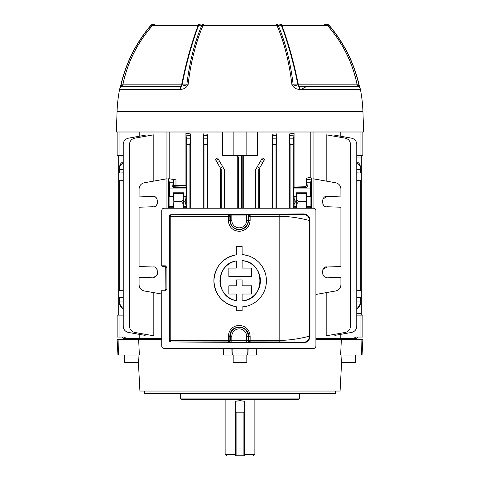<?xml version="1.0" encoding="UTF-8"?>
<svg xmlns="http://www.w3.org/2000/svg" width="480" height="480" viewBox="0 0 480 480"><rect width="100%" height="100%" fill="white"/><g stroke="black" fill="none" stroke-linecap="round" stroke-linejoin="round"><path stroke-width="0.72" d="M244.698 454.434L254.868 454.434L253.302 456L244.698 456L244.698 455.22L243.912 455.22L243.912 412.956L236.088 412.956L236.088 455.22L243.912 455.22L243.912 456L244.698 456M235.302 456L235.302 401.31L240 400.644L244.698 401.31L244.698 455.22A0.78 0.78 0 0 1 243.912 456L226.698 456L225.132 454.434L235.302 454.434M236.088 412.176L243.912 412.176L236.088 412.176A0.78 0.78 0 0 0 235.302 412.956A0.78 0.78 0 0 1 236.088 412.176L236.088 412.956L235.302 412.956M235.302 455.22A0.78 0.78 0 0 0 236.088 456A0.78 0.78 0 0 1 235.302 455.22A0.78 0.78 0 0 0 236.088 456L236.088 455.22L235.302 455.22M244.698 412.956A0.78 0.78 0 0 0 243.912 412.176L243.912 412.956L244.698 412.956A0.78 0.78 0 0 0 243.912 412.176M243.912 456A0.78 0.78 0 0 0 244.698 455.22A0.78 0.78 0 0 1 243.912 456M299.634 398.088L298.068 399.654L181.932 399.654L180.366 398.088L299.634 398.088L299.634 393.39M180.366 398.088L180.366 393.39M355.608 355.044L355.608 362.544L341.958 362.544L341.958 355.368L340.086 391.044L139.914 391.044L138.024 355.044L138.042 362.544L124.392 362.544L124.392 355.044M341.358 339.39L340.626 355.044L361.59 355.044L361.902 339.39L315.912 339.39M223.212 348.468L223.458 355.044L256.542 355.044L256.788 348.468M161.742 339.39L117.132 339.39L117.948 355.044L117.132 339.39M117.948 355.044L139.374 355.044L138.642 339.39M335.562 391.044L335.52 393.39L144.48 393.39L144.438 391.044M137.202 339.39L137.274 338.61L161.742 338.61M315.912 338.61L342.726 338.61L342.798 339.39M361.902 339.39L362.868 339.39L362.052 355.044L361.59 355.044M233.178 355.044L233.178 362.544L246.822 362.544L246.822 355.044M246.822 362.544L246.258 362.868L233.742 362.868L233.178 362.544M360.198 88.692L360.42 89.46L299.142 89.37C295.98 89.154 293.574 87.648 291.924 84.864C289.356 62.772 284.406 43.044 277.074 25.668L202.926 25.668C195.6 43.044 190.644 62.772 188.076 84.858C186.42 87.648 184.014 89.154 180.858 89.37L119.58 89.46A4.698 4.698 0 0 1 121.818 86.31L181.368 86.28A2.19 1.554 90 0 0 182.064 84.9L186.816 84.894C189.384 62.826 194.328 43.116 201.642 25.758L198.492 25.734C192.012 42.9 186.54 62.622 182.064 84.9L181.62 84.852C186.078 62.508 191.562 42.75 198.078 25.572L152.49 25.572A4.698 4.698 0 0 1 155.994 24L325.86 24L324.006 24L327.51 25.572L281.922 25.572C288.438 42.75 293.922 62.514 298.38 84.852L297.936 84.9C293.46 62.622 287.988 42.894 281.508 25.734L278.358 25.758C285.672 43.116 290.616 62.826 293.184 84.894L297.936 84.9A2.19 1.554 90 0 0 298.632 86.28L298.896 86.31A2.19 1.092 90 0 1 298.38 84.852L357.144 84.852A2.19 2.19 0 0 0 358.182 86.31L358.974 84.894C353.814 62.826 343.926 43.116 329.322 25.758L327.726 25.734C342.78 42.9 352.614 62.622 357.228 84.9L359.124 84.858L360.342 89.136A4.698 4.608 166 0 0 358.176 86.28A2.19 2.118 90 0 1 357.228 84.9L357.144 84.852C352.518 62.466 342.642 42.708 327.51 25.572M163.746 24L163.014 24M306.03 24L306.864 24M316.986 24L316.254 24M288.858 24L288.252 24M261.702 24L264.624 24M162.918 24L156.018 24M267.444 24L324.282 24A4.698 4.44 -90 0 1 327.726 25.734L327.486 25.572M160.35 24L163.374 24M201.246 24A4.698 3.552 -90 0 0 198.492 25.734L198.078 25.572A4.698 2.25 -90 0 1 199.758 24M180.858 89.37A4.698 2.118 -102 0 1 181.368 86.28L186.816 84.894A4.698 0.918 -173.5 0 1 188.076 84.858M179.592 89.46L179.988 89.46A4.698 2.34 -90 0 1 181.104 86.31A2.19 1.092 90 0 0 181.62 84.852L122.856 84.852C127.482 62.466 137.358 42.708 152.49 25.572M306.906 86.31L301.254 89.37L300.012 89.46A4.698 2.34 -90 0 0 298.896 86.31L358.182 86.31A4.698 4.698 90 0 1 360.42 89.46A140.736 140.736 0 0 1 362.934 111.498L363.654 132L116.346 132L117.066 111.498A140.736 140.736 0 0 1 119.58 89.46M122.856 84.852L122.772 84.9A2.19 2.118 -90 0 1 121.824 86.28A4.698 4.608 14 0 0 119.658 89.13L120.87 84.858L122.772 84.9C127.386 62.622 137.22 42.894 152.274 25.734L150.678 25.758C136.074 43.116 126.186 62.826 121.026 84.894L121.818 86.31A2.19 2.19 -90 0 0 122.856 84.852L121.818 86.31M152.514 25.572L152.274 25.734A4.698 4.434 90 0 1 155.718 24M202.926 25.668A4.698 2.628 -157 0 0 201.642 25.758A4.698 3.546 -90 0 1 204.408 24A4.698 1.938 -90 0 0 202.926 25.668M120.87 84.858C126.048 62.76 135.942 43.026 150.558 25.662A4.698 4.698 0 0 1 154.14 24A4.698 4.44 90 0 0 150.678 25.758L150.57 25.668M280.242 24A4.698 2.25 -90 0 1 281.922 25.572L281.508 25.734A4.698 3.552 -90 0 0 278.754 24M291.924 84.864A4.698 0.912 -6.6 0 1 293.184 84.894L298.632 86.28A4.698 2.118 -78 0 1 299.142 89.37M360.396 89.37A4.698 4.608 166 0 0 360.348 89.154C359.556 88.566 362.154 90.576 358.182 86.31M278.358 25.758A4.698 2.628 157 0 0 277.074 25.668A4.698 1.938 -90 0 0 275.592 24A4.698 3.546 -90 0 1 278.358 25.758M329.322 25.758A4.698 4.44 -90 0 0 325.86 24A4.698 4.674 -90 0 1 329.43 25.668L329.322 25.758M118.698 155.478L118.698 290.412L123.234 290.256L119.712 290.376L119.712 180.228M118.698 173.022L123.234 172.866L119.712 172.986L119.712 166.698A6.258 5.424 -0 0 1 123.234 161.82M118.698 286.008L119.712 285.978M118.698 171.744L119.712 171.72M361.302 155.478L361.302 180.192L356.766 180.354L360.288 180.228L360.288 290.376M361.302 180.192L361.302 315.132M360.288 298.89L361.302 298.866M360.288 184.632L361.302 184.602M186.45 208.224L185.82 204.294L184.704 201.654L185.82 199.008L185.82 204.294M186.45 207.222L183.81 207.222L183.324 206.736L183.324 196.566L183.81 196.086L183.81 192.798L173.166 192.798L173.166 196.086L169.566 196.086L169.08 196.566L169.08 206.736L169.566 207.222L169.566 208.224M173.166 208.224L173.166 207.222L173.652 206.736L173.82 201.654L173.652 196.566L173.166 196.086M207.84 134.19L207.132 144.336L204 144.336L203.238 133.89L207.84 134.19L207.84 208.224M203.238 133.89L203.238 208.224M215.244 159.222L215.928 160.404L215.244 159.222L217.638 157.938L218.322 159.132M220.506 208.224L220.506 169.566L221.22 169.566L215.928 160.404L218.328 159.132L224.346 169.566L225.036 169.566L225.036 208.224M236.868 155.478L238.434 157.044L237.75 157.044L237.75 208.224M237.75 157.044L236.184 155.478M222.396 132L222.396 155.478L230.982 155.478L230.982 132M169.182 132L169.182 178.782L175.968 179.838L175.968 185.28L185.934 185.532L186 187.116L174.684 186.834L175.968 185.28L173.796 185.658A1.176 0.888 87.7 0 0 174.684 186.834L174.594 186.84A1.176 1.17 45 0 1 173.418 185.67L173.796 185.658M185.934 133.446L190.662 133.944L189.912 144.336L186.78 144.336L185.934 133.446L185.934 185.532M190.662 133.944L190.662 208.224M360.936 337.044L360.936 315.132L362.868 315.132L362.868 337.044L354.858 337.044L354.858 338.61L355.434 338.61L355.434 337.044M354.858 338.61L340.206 338.61L340.206 334.446M139.794 334.446L139.794 338.61L125.142 338.61L125.142 337.044L117.132 337.044L117.132 315.132L117.132 337.044M124.566 337.044L124.566 338.61L125.142 338.61M334.866 334.278L334.866 335.388L351.594 332.436C354.786 331.614 356.508 329.556 356.766 326.268L356.766 144.336C356.508 141.048 354.786 138.996 351.594 138.174L334.866 135.222L334.866 136.332M340.206 132L340.206 136.164M326.184 292.644L326.184 335.808L345.306 332.436C348.498 331.614 350.226 329.556 350.478 326.268L350.478 144.336C350.226 141.048 348.498 138.996 345.306 138.174L326.184 134.802L326.184 181.098M289.338 133.944L294.066 133.446L293.22 144.336L290.088 144.336L289.338 133.944L289.338 208.224M294.066 133.446L294.066 187.05L305.328 186.762L306.468 185.556L307.284 186.372L306.468 178.098L306.468 185.556M306.468 178.098L310.818 177.39L310.818 132M249.018 132L249.018 155.478L257.604 155.478L257.604 132M276.762 133.89L276 144.336L272.868 144.336L272.16 134.19L276.762 133.89L276.762 208.224M272.16 134.19L272.16 208.224M254.964 208.224L254.964 169.566L255.654 169.566L262.362 157.938L264.756 159.222L264.072 160.404L264.756 159.222M261.672 159.132L264.072 160.404L258.78 169.566L259.494 169.566L259.494 208.224M145.134 334.278L145.134 335.388L128.406 332.436C125.214 331.614 123.492 329.556 123.234 326.268L123.234 144.336C123.492 141.048 125.214 138.996 128.406 138.174L145.134 135.222L145.134 136.332M153.816 292.644L153.816 335.808L134.694 332.436C131.502 331.614 129.774 329.556 129.522 326.268L129.522 144.336C129.774 141.048 131.502 138.996 134.694 138.174L153.816 134.802L153.816 181.098M139.794 136.164L139.794 132M310.818 177.39L311.406 178.404L311.406 208.224M311.406 178.404L310.614 182.784L310.434 196.086L310.92 196.566L310.92 206.736L310.434 207.222L310.434 208.224M296.796 208.224L296.766 193.512L296.19 192.798L296.19 196.086L293.55 196.086L293.556 187.56L294.066 187.05M296.19 192.798L306.834 192.798L306.834 196.086L310.434 196.086M340.908 188.556L340.92 196.086L327.048 196.566C321.18 195.042 321.18 208.266 327.048 206.736C321.18 208.266 321.18 195.042 327.048 196.566L322.89 198.99M340.92 188.946C340.662 185.658 338.94 183.606 335.748 182.784L313.05 178.782M315.912 294.456L335.748 290.958C338.94 290.136 340.662 288.078 340.92 284.79L340.908 285.18M322.89 269.43L327.048 267.006C321.18 265.476 321.18 278.7 327.048 277.17L340.92 277.656L340.92 284.79M327.048 277.17C321.18 278.7 321.18 265.476 327.048 267.006L340.92 266.52L340.92 207.222L327.048 206.736M183.81 196.086L186.45 196.086L186.45 188.946L169.566 188.946L169.386 182.784L168.594 178.782L168.594 208.224M169.566 188.946L169.566 196.086M173.418 180.042L172.716 186.372L173.418 185.67L173.418 180.042L175.968 179.838M166.95 178.782L144.252 182.784C141.06 183.606 139.338 185.658 139.08 188.946L139.08 196.086L152.952 196.566C158.82 195.042 158.82 208.266 152.952 206.736L139.08 207.222L139.08 266.52L152.952 267.006C158.82 265.476 158.82 278.7 152.952 277.17L139.08 277.656L139.08 284.79C139.338 288.078 141.06 290.136 144.252 290.958L161.742 294.042M123.234 169.566L119.712 169.566M119.712 298.89L118.698 298.866L118.698 315.132M119.712 184.632L118.698 184.602M360.288 297.624L360.288 301.044L356.766 301.044M360.288 301.044L360.288 303.912A6.258 5.424 180 0 1 356.766 308.79M356.766 169.566L360.288 169.566L360.288 172.986M356.766 161.82A6.258 5.424 -0 0 1 360.288 166.698L360.288 168.054A6.258 5.424 180 0 0 356.766 163.176M360.288 169.566L360.288 168.054M361.302 286.008L360.288 285.978M361.302 171.744L360.288 171.72M238.434 157.044L238.434 208.224M241.566 155.478L241.566 208.224M118.698 290.412L118.698 298.866M255.654 169.566L255.654 208.224M258.78 169.566L258.78 208.224M221.22 169.566L221.22 208.224M224.346 169.566L224.346 208.224M123.234 308.79A6.258 5.424 180 0 1 119.712 303.912L119.712 301.044L123.234 301.044M119.712 297.624L119.712 301.044M186.45 196.086L185.964 196.566L183.324 196.566M174.594 186.84L173.874 187.56L186.444 187.56L186.45 188.946M186.444 187.56L186 187.116M186.78 144.336L186.78 208.224M185.82 199.008L185.964 196.566M293.55 196.086L294.036 196.566L294.18 199.008L294.036 206.736L296.676 206.736L296.676 196.566L296.19 196.086M293.22 144.336L293.22 208.224M293.55 208.224L293.55 207.222L294.036 206.736M290.088 144.336L290.088 208.224M272.868 144.336L272.868 208.224M276 144.336L276 208.224M204 144.336L204 208.224M207.132 144.336L207.132 208.224M189.912 144.336L189.912 208.224M306.834 208.224L306.834 207.222L310.434 207.222M293.55 207.222L296.19 207.222L296.19 208.224M296.19 207.222L296.676 206.736M306.834 207.222L306.348 206.736L306.348 196.566L306.834 196.086M306.228 208.224L306.264 193.512L306.834 192.798M183.81 207.222L183.81 208.224M173.166 207.222L169.566 207.222M322.878 199.008L322.878 204.294M322.878 269.448L322.878 274.728M340.764 286.176L340.368 287.364M340.764 187.56L340.686 187.26M152.952 277.17C158.82 278.7 158.82 265.476 152.952 267.006M152.952 206.736C158.82 208.266 158.82 195.042 152.952 196.566M157.11 198.996L157.128 204.288M139.08 188.946L139.092 188.556M139.236 187.566L139.632 186.372M139.092 285.18L139.08 284.79M157.11 269.43L157.11 274.746L157.65 273.552M119.712 302.556A6.258 5.424 0 0 0 123.234 307.434M356.766 307.434A6.258 5.424 0 0 0 360.288 302.556M360.936 315.132L356.766 315.132M123.234 315.132L119.064 315.132L119.064 337.044M117.132 315.132L119.064 315.132M154.056 277.008L154.854 276.732M157.806 272.85L157.806 271.344M157.122 269.448L155.772 267.978M154.056 206.574L154.854 206.292M157.41 203.748L157.65 203.118M157.806 202.416L157.806 200.91M157.122 199.008L155.772 197.544M293.556 187.56L306.126 187.56L305.328 186.762M296.766 193.512L306.264 193.512M296.886 199.542L298.584 201.654L306.096 201.654M298.584 201.654L296.886 203.766M181.416 201.654L173.904 201.654L173.736 193.512L183.234 193.512L183.114 199.542L181.416 201.654L183.114 203.766L183.204 208.224M173.772 208.224L173.904 201.654M173.736 193.512L173.166 192.798M183.234 193.512L183.81 192.798M183.114 199.542L183.114 203.766M294.18 204.294C295.626 202.536 295.626 200.772 294.18 199.008M123.234 163.176A6.258 5.424 180 0 0 119.712 168.054M362.868 155.478L362.868 132L362.868 155.478L356.766 155.478M123.234 155.478L117.132 155.478L117.132 132M249.018 155.478L230.982 155.478M361.302 173.022L356.766 172.866M361.302 297.588L356.766 297.744M361.302 290.412L356.766 290.256M118.698 180.192L123.234 180.354M118.698 297.588L123.234 297.744M168.594 178.782L169.182 178.782M173.874 187.56L172.716 186.372M307.284 186.372L306.126 187.56M166.95 132L166.95 208.224M313.05 132L313.05 208.224M126.486 338.61L127.302 339.3M123.948 339.39L122.262 337.044M236.322 300.624C215.034 297.762 215.004 263.802 236.322 260.922A20.22 20.22 0 0 0 236.322 300.624L236.322 294.024L228.864 294.024L228.864 285.798L236.322 285.798L236.322 279.924L242.118 279.924L242.118 285.798L251.64 285.798L251.64 294.024L242.118 294.024L242.118 300.9A20.22 20.22 0 0 0 242.118 260.646L242.118 268.098L251.64 268.098L251.64 276.456L228.864 276.456L228.864 268.098L236.322 268.098L236.322 260.922M303.3 342.414C307.074 342.012 309.162 339.924 309.558 336.15L309.948 336.54C309.492 340.428 307.392 342.498 303.654 342.762L303.3 342.414L279.81 341.904L250.116 341.886L249.738 342.27A1.566 1.566 45 0 1 248.172 340.704L246.606 340.758L246.606 336.258L248.172 336.258L248.172 340.704L248.556 340.32L279.894 340.338C295.128 340.428 310.14 335.88 309.558 336.15L309.558 220.542C310.14 220.812 295.128 216.264 279.894 216.36L248.556 216.378L248.172 215.994A1.566 1.566 -45 0 1 249.738 214.428L228.696 214.428A1.566 1.566 -135 0 1 230.262 215.994L231.828 215.94L231.828 220.434A7.386 7.386 0 0 0 239.22 227.826A7.386 7.386 0 0 0 246.606 220.434L246.606 215.94L248.172 215.994L248.172 220.434L246.606 220.434M249.738 214.428L250.116 214.812L250.14 220.434L248.172 220.434A8.952 8.952 0 0 1 239.22 229.386A8.952 8.952 0 0 1 230.262 220.434L229.884 220.434C230.436 226.11 233.55 229.224 239.22 229.77C244.884 229.218 247.998 226.104 248.556 220.434L248.556 216.378L250.116 214.812L279.81 214.794L303.3 214.284L303.654 213.93C307.386 214.188 309.486 216.264 309.948 220.152L309.558 220.542C309.162 216.768 307.074 214.68 303.3 214.284M246.606 336.258A7.386 7.386 0 0 0 239.22 328.872A7.386 7.386 0 0 0 231.828 336.258L228.294 336.258C228.948 329.634 232.59 325.998 239.22 325.356C245.844 325.998 249.486 329.628 250.14 336.258L250.116 341.886L248.556 340.32L248.556 336.258C249.12 324.198 229.302 324.228 229.884 336.258L229.884 340.32L230.262 340.704L230.262 336.258A8.952 8.952 0 0 1 239.22 327.306A8.952 8.952 0 0 1 248.172 336.258L250.14 336.258M236.322 306.756C222.456 303.624 214.98 294.966 213.9 280.782C214.95 266.616 222.42 257.952 236.322 254.796A26.262 26.262 0 0 0 236.322 306.756L236.322 310.722L242.118 310.722L242.118 306.966A26.262 26.262 0 0 0 266.43 280.776A26.262 26.262 0 0 0 242.118 254.586L246.948 255.402M250.14 220.434C249.486 227.064 245.844 230.694 239.22 231.336C232.59 230.7 228.948 227.064 228.294 220.434L229.884 220.434L229.884 216.378A1.566 1.566 -135 0 0 228.318 214.812L228.696 214.428M228.294 220.434L228.294 216.378L170.778 216.324L170.778 340.374L229.884 340.32A1.566 1.566 -45 0 1 228.318 341.886L170.886 341.964L303.654 342.762M164.964 266.61L165.738 267.39L165.87 289.302L165.096 290.088L161.742 290.088L161.742 346.122C161.886 347.538 162.672 348.318 164.088 348.468L313.566 348.468C314.982 348.318 315.762 347.538 315.912 346.122L315.912 210.576C315.762 209.16 314.982 208.374 313.566 208.224L164.088 208.224C162.672 208.374 161.886 209.16 161.742 210.576L161.742 265.824L162.522 266.61L165.096 266.61L165.738 267.39M164.964 290.088L165.738 289.302M170.886 341.964L169.332 340.392L169.332 216.306L170.886 214.728L303.654 213.93M309.948 336.54L309.948 220.152M170.886 214.728L228.318 214.812L228.294 216.378L229.884 216.378L230.262 215.994L230.262 220.434L231.828 220.434M246.96 306.144L242.118 306.966M169.332 340.392L169.35 216.324L170.778 216.324L170.916 214.758A1.566 1.566 135 0 0 169.35 216.324L169.332 216.306M231.828 336.258L231.828 340.758L230.262 340.704A1.566 1.566 -45 0 1 228.696 342.27L231.828 342.324L231.828 340.758L246.606 340.758L246.606 342.324L249.738 342.27M169.35 340.374A1.566 1.566 45 0 0 170.916 341.934L170.778 340.374L169.35 340.374M242.118 254.586L242.118 246.372L236.322 246.372L236.322 254.796M242.118 260.646C265.758 261.636 265.824 299.88 242.118 300.9M161.742 265.824L165.348 265.824L165.096 266.61M165.348 265.824L166.908 267.39L166.908 289.302L165.348 290.868L165.096 290.088M352.698 339.3L353.514 338.61M357.738 337.044L356.052 339.39M138.042 362.544L137.478 362.868L124.956 362.868L124.392 362.544M355.608 362.544L355.044 362.868L342.522 362.868L341.958 362.544M235.302 412.176L244.698 412.176M247.86 355.044L248.178 348.468M232.14 355.044L231.822 348.468M247.17 355.044L247.17 348.468M232.83 355.044L232.83 348.468M118.41 355.044L118.098 339.39M362.934 111.498L117.066 111.498M185.964 206.736L183.324 206.736M173.652 206.736L169.08 206.736M243.708 155.478L243.708 208.224M310.434 188.946L293.55 188.946M356.766 313.566L361.302 313.566M361.302 157.044L356.766 157.044M242.196 208.224L242.196 155.478M259.656 168.054L257.31 166.698M222.69 166.698L220.344 168.054M173.652 196.566L169.08 196.566M306.348 206.736L310.92 206.736M306.348 196.566L310.92 196.566M294.036 196.566L296.676 196.566M360.936 155.478L360.936 132M119.064 132L119.064 155.478M246.126 155.478L246.126 132M233.874 132L233.874 155.478M169.386 182.784L172.878 182.784M311.358 179.022L306.528 179.784M307.122 182.784L310.614 182.784M190.614 135.558L185.988 135.084M186.6 138.174L190.092 138.174M207.792 135.756L203.286 135.474M203.82 138.174L207.312 138.174M217.26 162.714L219.606 161.358M260.394 161.358L262.74 162.714M276.714 135.474L272.208 135.756M272.688 138.174L276.18 138.174M294.012 135.084L289.386 135.558M289.908 138.174L293.4 138.174M228.696 342.27L228.318 341.886L228.294 336.258M165.348 290.868L161.742 290.868M246.606 342.324L231.828 342.324M279.81 341.904L279.81 214.794M246.606 214.374L246.606 215.94L231.828 215.94L231.828 214.374M166.908 289.302L165.87 289.302L165.87 267.39L166.908 267.39M225.678 394.02L225.054 393.39M254.868 399.654L254.868 454.434M225.132 399.654L225.132 454.434M254.322 394.02L254.946 393.39M325.86 24A4.698 4.698 0 0 1 329.442 25.662C344.058 43.026 353.952 62.76 359.124 84.858M127.302 338.61L127.302 339.39M135.132 338.61L135.132 339.39M352.698 338.61L352.698 339.39M344.868 338.61L344.868 339.39"/></g></svg>
